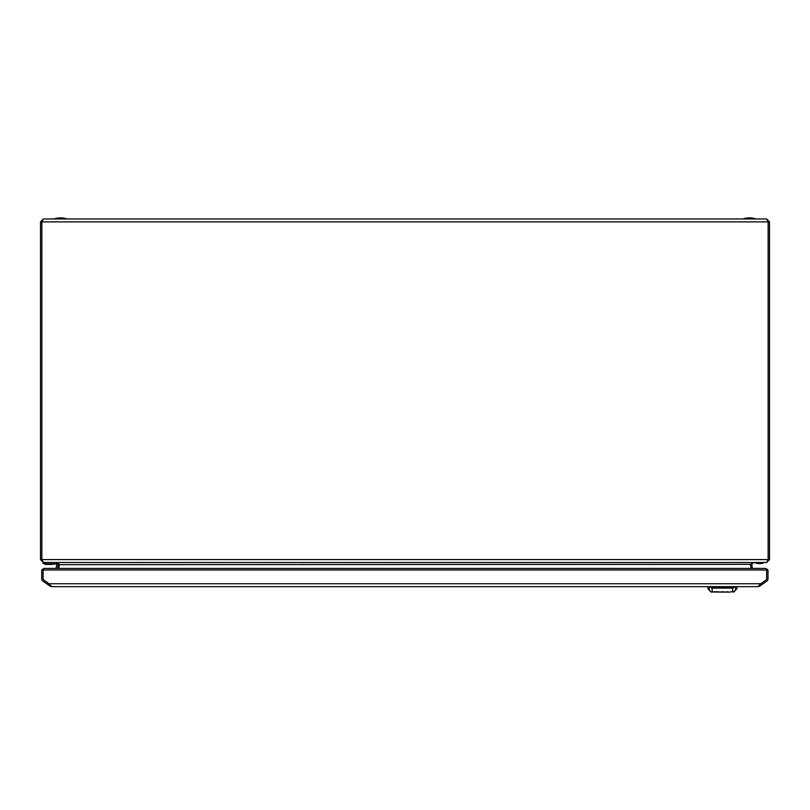 <?xml version="1.0" encoding="UTF-8"?>
<svg xmlns="http://www.w3.org/2000/svg" width="810" height="810" viewBox="0 0 810 810"><rect width="100%" height="100%" fill="white"/><g stroke="black" fill="none" stroke-linecap="round" stroke-linejoin="round"><path stroke-width="1.21" d="M43.001 563.244L44.398 563.871L55.799 563.871A0.911 0.911 0 0 1 56.69 564.955L56.011 568.438L43.983 568.438L765.733 568.438L752.429 568.438L751.7 564.671L750.404 564.924M751.7 564.671L753.482 562.504L750.354 564.671L751.083 568.438M58.917 568.438L59.302 564.327M750.698 564.327L59.646 564.671L56.518 562.504L58.3 564.671L57.571 568.438L58.036 565.218A2.278 2.278 0 0 0 55.799 562.504M766.584 562.504L43.416 562.504L41.867 559.588L768.133 559.588L766.584 562.504L769.5 559.588L768.133 559.588L767.809 560.54M769.5 221.879L766.584 218.963L768.133 221.879L769.5 221.879L769.5 559.588M40.5 221.879L41.867 221.879L43.416 218.963L40.5 221.879L40.5 559.588L41.867 559.588L41.867 221.879L768.133 221.879L768.133 559.588M59.596 564.924L58.3 564.671M43.416 218.963L766.584 218.963M40.5 559.588L43.416 562.504L42.829 563.031L44.418 563.871M42.191 560.54L41.867 559.588M759.284 585.64L759.628 586.136L766.746 581.155A2.916 2.916 0 0 0 767.991 578.765L767.991 569.987L766.624 569.987L765.865 568.488M43.092 578.765A1.549 1.549 0 0 0 43.75 580.031L43.092 578.765L43.092 569.987L43.963 568.438M767.991 569.987L765.926 568.529M766.624 578.765L765.966 580.031A1.549 1.549 0 0 0 766.624 578.765L766.624 569.987L41.725 569.987L43.791 568.529M47.456 582.623L46.676 583.747L42.97 581.155A2.916 2.916 0 0 1 41.725 578.765L41.725 569.987M46.676 583.747L50.088 586.136L50.433 585.64M50.088 586.136L51.759 586.663L49.056 583.747L43.75 580.031M765.966 580.031L760.661 583.747L757.957 586.663L759.628 586.136M763.04 583.747L762.261 582.623M757.957 586.663L51.759 586.663M723.219 591.816L721.639 591.816L723.219 591.816M720.353 592.08L729.101 592.09M733.799 586.653L733.02 587.422A1.823 0.85 90 0 1 732.949 588.09L734.498 586.653M737.009 586.663L736.938 588.617L735.703 588.607L734.933 586.653M707.849 586.663L707.92 588.617L709.155 588.607L709.924 586.653M735.703 588.607A3.645 3.584 90.1 0 1 733.253 591.938L732.473 591.806L732.949 588.09L711.909 588.09L712.385 591.806L711.605 591.938A3.645 3.584 -90.1 0 1 709.155 588.607M720.313 592.069L711.696 591.958L717.123 591.816M710.36 586.653L711.909 588.09A1.823 0.85 90 0 1 711.838 587.422L711.048 586.653M720.201 592.11L724.535 592.069M719.898 592.059L717.933 591.776M717.356 591.776L712.435 591.827M44.459 563.871L45.866 564.509L44.702 563.871M44.702 564.094L51.233 564.509L45.866 564.357A1.63 1.61 -0 0 1 44.783 563.952M51.415 564.378L45.866 564.357M44.661 564.064L45.866 564.509M51.476 564.145L54.928 563.871M51.425 564.327L54.877 564.145M760.165 563.598L758.788 563.598A11.613 11.613 0 0 1 754.92 562.687L764.033 562.687A11.613 11.613 0 0 1 760.155 563.598M743.529 218.781A19.703 19.703 0 0 1 755.376 218.781L743.529 218.963M54.624 218.781A19.703 19.703 0 0 1 66.471 218.781L54.624 218.963M49.056 583.747L760.661 583.747M729.071 592.059L732.422 591.816M711.838 587.422L733.02 587.422M724.92 592.069L727.471 591.786M44.601 562.504L44.601 563.871M733.779 592.1L736.938 588.617M707.92 588.617L711.079 592.1L711.798 591.918M718.996 591.857L718.49 591.796M726.955 591.756L727.653 591.786M723.897 591.908L722.479 591.756M720.961 591.908L722.338 591.756"/></g></svg>
